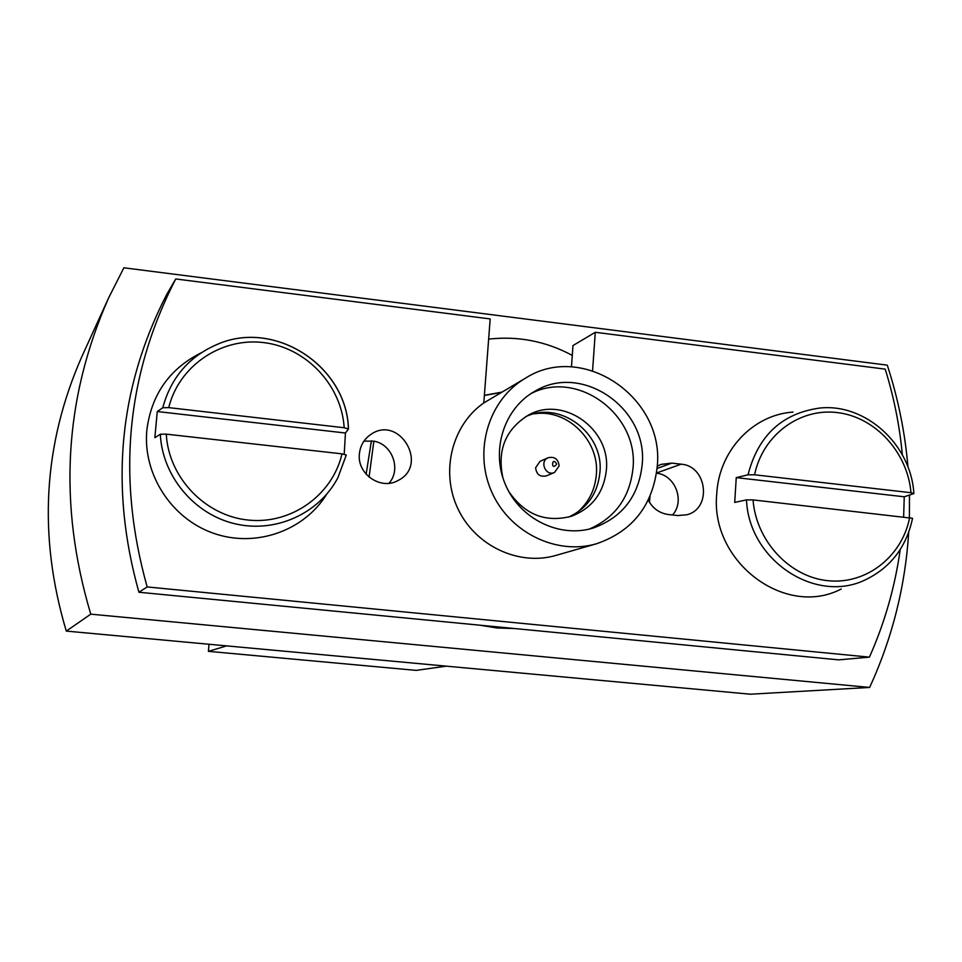 <?xml version="1.0" encoding="UTF-8"?>
<svg xmlns="http://www.w3.org/2000/svg" width="962" height="962" viewBox="0 0 962 962"><rect width="100%" height="100%" fill="white"/><g stroke="black" fill="none" stroke-linecap="round" stroke-linejoin="round"><path stroke-width="1.44" d="M753.042 499.903L912.553 518.29C906.493 546.596 891.185 566.895 866.642 579.184C816.786 605.014 748.893 560.798 746.488 499.879L753.042 499.903C756.132 540.981 789.561 576.923 827.873 580.699C866.173 584.848 902.188 556.601 909.667 517.46M793.025 412.097C752.945 414.682 718.879 450.757 716.738 494.023C709.944 561.688 785.232 618.398 841.245 588.997M903.643 516.786L904.244 496.789L913.876 493.578L910.978 492.712L754.593 474.783L748.027 474.795L736.255 477.621L734.715 502.417L746.488 499.879M904.244 496.789L736.255 477.621M166.282 434.151L342.003 453.848L346.284 455.026L337.89 477.717C319.035 513.684 275.433 533.489 234.788 523.737C194.12 514.177 162.253 476.022 160.317 434.223L166.282 434.151C168.578 477.573 205.219 515.8 248.22 520.057C291.209 524.687 332.503 495.105 342.003 453.848M200.902 352.958C169.432 368.867 151.407 394.564 146.849 430.05C142.568 474.098 171.452 518.698 213.516 533.273C255.519 548.087 304.004 531.012 326.635 494.312M344.204 454.172L345.442 433.008L348.448 428.956L344.18 427.741L168.735 407.623L162.77 407.744L157.275 411.532L154.846 437.71L160.317 434.223M345.442 433.008L157.275 411.532M90.777 614.165L66.294 631.096L750.384 694.203L869.636 687.445L90.777 614.165C57.985 504.425 63.925 399.038 108.586 298.004L123.87 267.797L887.277 365.151C898.099 398.364 905.001 432.347 907.984 467.099M108.586 298.004L82.119 356C43.122 444.216 37.843 535.918 66.294 631.096M869.636 687.445C892.243 638.251 905.266 586.543 908.717 532.311M909.403 517.424L909.475 495.093M589.297 529.076C615.331 517.64 629.906 497.318 633.008 468.121C638.684 414.562 577.609 369.372 531.132 393.518M642.183 464.658C648.232 408.453 581.974 362.482 535.028 391.173C504.064 408.165 490.548 450.42 505.495 484.776C520.093 519.276 560.04 538.6 593.674 527.873C622.486 517.243 638.66 496.176 642.183 464.658M657.262 466.185L661.05 464.381L671.765 463.119L681.12 464.189C707.262 465.873 712.133 508.754 686.808 514.778L677.765 515.56L668.374 514.526C659.463 513.251 652.753 508.453 648.268 500.144M656.541 473.208C675.192 474.867 685.257 501.178 672.522 514.983M488.648 339.129C517.977 335.81 545.851 341.233 572.282 355.387L572.979 345.55L595.286 332.287L885.208 369.131C893.914 397.126 899.626 425.697 902.356 454.822M900.216 549.567C894.973 586.94 884.703 622.811 869.42 657.142L147.174 586.94C116.655 478.126 126.178 375.469 175.733 278.968L490.175 318.927L483.802 402.934C451.875 425.072 440.247 471.837 457.936 508.79C475.324 545.899 518.758 566.305 555.976 555.399L596.584 543.746C632.611 531.24 652.837 505.447 657.25 466.378C664.658 397.426 582.515 341.57 525.529 378.138C489.009 399.266 473.388 449.771 491.257 490.885C508.742 532.166 556.108 555.651 596.584 543.746M175.733 278.968L166.654 294.564C118.699 387.939 109.452 487.169 138.925 592.243L838.684 659.86L869.42 657.142M138.925 592.243L147.174 586.94M359.391 453.908C360.269 445.622 364.045 439.141 370.743 434.487C399.218 414.297 429.377 465.151 398.064 480.483C380.964 490.548 356.914 474.086 359.391 453.908M363.949 441.137L373.845 441.161C392.376 444.203 401.467 469.492 388.985 483.285M649.506 502.356L649.975 496.44M373.845 441.161L369.083 477.116M479.665 625.168L497.041 627.982L514.514 628.535M371.404 440.788L366.137 474.218M595.286 332.287L592.58 370.683M572.282 355.387L571.452 366.919M525.529 378.138L483.802 402.934M501.623 392.171L484.379 395.322M484.367 395.478L501.106 392.472M508.718 491.414C524.687 514.73 545.682 522.979 571.681 516.173C592.255 508.068 603.823 492.664 606.361 469.961C610.822 428.992 563.035 395.154 528.342 415.175C505.495 429.329 497.017 450.228 502.91 477.861M568.566 517.123C587.229 508.465 597.679 493.578 599.915 472.462C604.124 433.261 559.884 399.915 525.505 416.786M576.779 512.782C588.467 502.97 594.997 490.235 596.344 474.579C599.687 440.512 567.171 408.501 534.331 413.816M209.031 644.263L208.393 651.346L416.233 670.382L446.32 666.149M226.611 645.887L208.393 651.346M554.509 472.474L546.272 475.901C539.935 477.152 536.387 474.422 535.63 467.724L540.019 461.339L548.184 457.732C554.665 456.337 558.309 459.078 559.114 465.933L554.509 472.474C545.694 476.575 539.141 461.291 548.184 457.732M556.661 464.177C550.661 472.101 551.887 455.026 556.661 464.177M748.027 474.795C758.14 435.509 782.094 413.251 819.901 408.032C865.475 403.174 911.05 444.432 913.876 493.578M910.978 492.712C907.683 452.453 875.384 417.099 837.493 412.602C799.626 407.768 762.674 435.101 754.593 474.783M162.77 407.744C171.08 377.056 189.767 355.7 218.831 343.711C276.082 319.781 346.789 366.847 348.412 428.811M344.18 427.741C341.594 385.221 306.289 347.667 263.804 342.604C221.356 337.193 178.968 365.752 168.735 407.623M681.12 464.189L656.565 472.979M671.765 463.119L657.082 468.458M346.284 455.026L337.89 477.717M348.448 428.872C346.933 366.811 276.058 319.709 218.831 343.711"/></g></svg>
